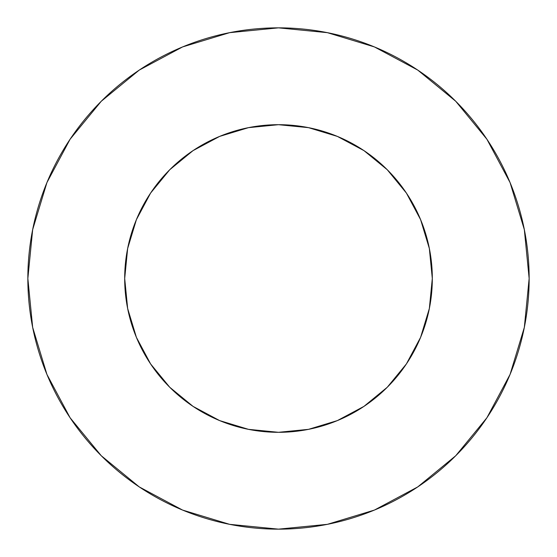 <?xml version="1.0" encoding="UTF-8"?>
<svg xmlns="http://www.w3.org/2000/svg" width="557" height="557" viewBox="0 0 557 557"><rect width="100%" height="100%" fill="white"/><g stroke="black" fill="none" stroke-linecap="round" stroke-linejoin="round"><path stroke-width="0.84" d="M432.309 278.5L429.35 248.492L420.598 219.639L406.387 193.049L387.261 169.739L363.951 150.613L337.361 136.402L308.508 127.65L278.5 124.691L248.492 127.65L219.639 136.402L193.049 150.613L169.739 169.739L150.613 193.049L136.402 219.639L127.65 248.492L124.691 278.5L127.65 308.508L136.402 337.361L150.613 363.951L169.739 387.261L193.049 406.387L219.639 420.598L248.492 429.35L278.5 432.309L308.508 429.35L337.361 420.598L363.951 406.387L387.261 387.261L406.387 363.951L420.598 337.361L429.35 308.508L432.309 278.5A153.809 153.809 0 0 1 278.5 432.309A153.809 153.809 0 0 1 124.691 278.5A153.809 153.809 0 0 1 278.5 124.691A153.809 153.809 0 0 1 432.309 278.5L430.993 298.566M27.85 278.5A250.65 250.65 0 0 1 278.5 27.85A250.65 250.65 0 0 1 529.15 278.5A250.65 250.65 0 0 1 278.5 529.15A250.65 250.65 0 0 1 27.85 278.5L32.668 327.398L46.927 374.422L70.091 417.757L101.263 455.737L139.243 486.909L182.578 510.073L229.602 524.332L278.5 529.15L327.398 524.332L374.422 510.073L417.757 486.909L455.737 455.737L486.909 417.757L510.073 374.422L524.332 327.398L529.15 278.5L524.332 229.602L510.073 182.578L486.909 139.243L455.737 101.263L417.757 70.091L374.422 46.927L327.398 32.668L278.5 27.85L229.602 32.668L182.578 46.927L139.243 70.091L101.263 101.263L70.091 139.243L46.927 182.578L32.668 229.602L27.85 278.5M278.5 432.309L258.434 430.993M124.691 278.5L126.007 258.434M278.5 124.691L298.566 126.007M486.909 139.243L455.737 101.263L417.82 70.14M139.243 70.091L101.263 101.263L70.14 139.18M70.091 417.757L101.263 455.737L139.18 486.86M417.757 486.909L455.737 455.737L486.86 417.82"/></g></svg>
